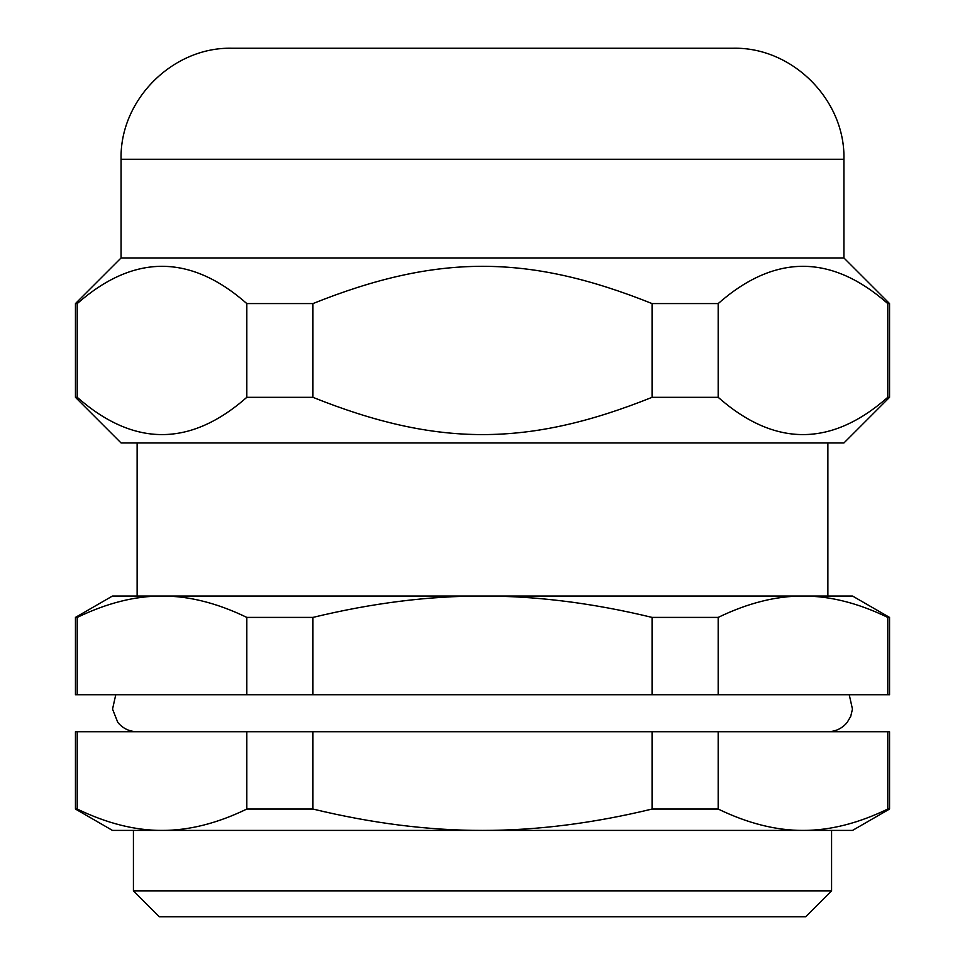 <?xml version="1.0" encoding="UTF-8"?>
<svg xmlns="http://www.w3.org/2000/svg" width="965" height="965" viewBox="0 0 965 965"><rect width="100%" height="100%" fill="white"/><g stroke="black" fill="none" stroke-linecap="round" stroke-linejoin="round"><path stroke-width="1.45" d="M77.236 397.327L77.236 303.577C133.773 253.904 190.298 253.904 246.823 303.577L246.823 397.327C190.298 447.012 133.773 447.012 77.236 397.327L75.451 397.327L121.083 442.971L843.917 442.971L889.549 397.327L889.549 303.577L887.764 303.577L887.764 397.327C831.227 447.012 774.702 447.012 718.177 397.327L718.177 303.577C774.702 253.904 831.227 253.904 887.764 303.577M312.925 303.577C436.916 253.904 528.084 253.904 652.075 303.577L652.075 397.327C528.084 447.012 436.916 447.012 312.925 397.327L312.925 303.577L246.823 303.577M75.451 397.327L75.451 303.577L77.236 303.577M652.075 397.327L718.177 397.327M652.075 303.577L718.177 303.577M887.764 397.327L889.549 397.327M75.451 303.577L121.083 257.945L843.917 257.945L889.549 303.577M246.823 397.327L312.925 397.327M121.083 257.945L121.083 159.261L843.917 159.261L843.917 257.945M121.083 159.261C119.564 99.95 172.771 46.718 232.107 48.25L732.893 48.25C792.229 46.718 845.437 99.95 843.917 159.261M887.764 731.723L887.764 809.044C858.126 823.386 829.864 830.503 802.964 830.407C776.077 830.503 747.815 823.386 718.177 809.044L718.177 731.723L889.549 731.723L889.549 809.044L852.541 830.407L482.5 830.407C428.701 830.503 372.176 823.386 312.925 809.044L312.925 731.723L652.075 731.723L652.075 809.044C592.824 823.386 536.299 830.503 482.5 830.407L112.459 830.407L75.451 809.044L77.236 809.044L77.236 731.723L75.451 731.723L75.451 809.044M718.177 731.723L652.075 731.723M77.236 731.723L246.823 731.723L246.823 809.044C217.185 823.386 188.923 830.503 162.036 830.407C135.136 830.503 106.874 823.386 77.236 809.044M312.925 731.723L246.823 731.723M889.549 809.044L887.764 809.044M312.925 809.044L246.823 809.044M718.177 809.044L652.075 809.044M827.874 442.971L827.874 596.044M75.451 617.407L77.236 617.407C106.874 603.065 135.136 595.948 162.036 596.044C188.923 595.948 217.185 603.065 246.823 617.407L246.823 694.728L75.451 694.728L75.451 617.407L112.459 596.044L802.976 596.044M246.823 617.407L312.925 617.407C372.176 603.065 428.701 595.948 482.5 596.044C536.299 595.948 592.824 603.065 652.075 617.407L718.177 617.407C747.815 603.065 776.077 595.948 802.964 596.044L852.541 596.044L889.549 617.407L887.764 617.407L887.764 694.728L889.549 694.728L889.549 617.407M246.823 694.728L312.925 694.728L312.925 617.407M652.075 617.407L652.075 694.728L312.925 694.728M887.764 694.728L718.177 694.728L718.177 617.407M652.075 694.728L718.177 694.728M802.964 596.044C829.864 595.948 858.126 603.065 887.764 617.407M77.236 694.728L77.236 617.407M159.322 916.75L805.678 916.75L831.577 890.852L133.423 890.852L159.322 916.75M831.577 830.407L831.577 890.852M137.127 596.044L137.127 442.971M133.423 890.852L133.423 830.407M849.236 694.728L852.457 709.118L850.72 716.38L847.21 722.375C842.192 728.442 835.75 731.554 827.874 731.723M115.764 694.728L112.543 709.118L117.79 722.375C122.808 728.442 129.25 731.554 137.127 731.723"/></g></svg>
